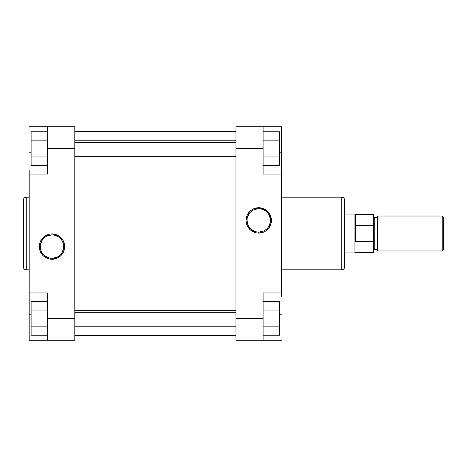 <?xml version="1.0" encoding="UTF-8"?>
<svg xmlns="http://www.w3.org/2000/svg" width="467" height="467" viewBox="0 0 467 467"><rect width="100%" height="100%" fill="white"/><g stroke="black" fill="none" stroke-linecap="round" stroke-linejoin="round"><path stroke-width="0.7" d="M51.983 234.901L51.983 233.926A12.673 12.673 0 0 1 64.662 246.605A12.673 12.673 0 0 1 51.983 259.278L56.834 258.315L60.949 255.566L63.693 251.456L64.662 246.605L64.417 244.13L62.525 239.559L59.029 236.063L56.834 234.895L51.983 233.926L49.514 234.171L44.943 236.063L43.022 237.639L40.273 241.754L39.555 244.13L39.31 246.605L40.273 251.456L43.022 255.566L44.943 257.142L49.514 259.033L51.983 259.278L51.983 258.309A11.704 11.704 0 0 0 63.687 246.605A11.704 11.704 0 0 0 51.983 234.901A11.704 11.704 0 0 0 40.279 246.605A11.704 11.704 0 0 0 51.983 258.309L51.983 259.278A12.673 12.673 0 0 1 39.31 246.605A12.673 12.673 0 0 1 51.983 233.926L51.983 234.901A11.704 11.704 0 0 1 63.687 246.605A11.704 11.704 0 0 1 51.983 258.309A11.704 11.704 0 0 1 40.279 246.605A11.704 11.704 0 0 1 51.983 234.901L47.506 235.788M23.35 200.109L23.35 266.89A2.913 2.913 0 0 0 26.263 269.803L26.263 197.197A2.913 2.913 0 0 0 23.35 200.109L23.35 266.89A2.913 2.913 0 0 0 26.263 269.803L29.176 269.803L26.263 269.803L26.263 197.197L29.176 197.197L26.263 197.197A2.913 2.913 0 0 0 23.35 200.109M47.616 318.436L47.616 340.274L74.796 340.274L74.796 126.726L47.616 126.726L47.616 174.045L47.616 148.564L74.796 148.564L74.796 318.436L47.616 318.436L47.616 292.955L47.616 340.274L74.796 340.274L74.796 318.436L47.616 318.436M29.176 174.045L47.616 174.045L29.176 174.045L29.176 292.955L29.176 170.367M29.176 296.633L29.176 340.274L47.616 340.274L29.176 340.274L29.176 314.793L31.114 314.793L29.176 314.793L29.176 292.955L47.616 292.955L29.176 292.955M29.176 126.726L74.796 126.726L74.796 148.564L47.616 148.564L47.616 126.726L29.176 126.726M29.176 152.207L31.114 152.207L29.176 152.207M51.983 258.309L56.466 257.416M58.486 256.336L60.261 254.883M61.714 253.108L63.465 248.888M63.687 246.605L62.8 242.122M61.714 240.102L60.261 238.328M58.486 236.874L54.265 235.123M45.48 236.874L43.705 238.328M42.252 240.102L40.506 244.323M40.279 246.605L41.172 251.083M42.252 253.108L43.705 254.883M45.48 256.336L49.7 258.082M31.114 165.376L31.114 131.752L47.616 131.752L31.114 131.752L31.114 140.158L47.616 140.158L31.114 140.158L31.114 156.97L47.616 156.97L31.114 156.97L31.114 165.376L47.616 165.376L31.114 165.376M31.114 335.248L31.114 301.624L47.616 301.624L31.114 301.624L31.114 310.03L47.616 310.03L31.114 310.03L31.114 326.842L47.616 326.842L31.114 326.842L31.114 335.248L47.616 335.248L31.114 335.248M235.928 131.577L74.796 131.577L235.928 131.577M74.796 335.423L235.928 335.423L74.796 335.423M258.736 232.099L258.736 233.074A12.673 12.673 0 0 1 246.062 220.395A12.673 12.673 0 0 1 258.736 207.722L253.885 208.685L251.695 209.858L249.775 211.434L247.025 215.544L246.062 220.395L246.307 222.87L247.025 225.246L249.775 229.361L251.695 230.937L256.266 232.829L258.736 233.074L263.586 232.105L265.781 230.937L269.278 227.441L271.169 222.87L271.415 220.395L270.446 215.544L267.702 211.434L263.586 208.685L258.736 207.722L258.736 208.691A11.704 11.704 0 0 0 247.031 220.395A11.704 11.704 0 0 0 258.736 232.099A11.704 11.704 0 0 0 270.44 220.395A11.704 11.704 0 0 0 258.736 208.691L258.736 207.722A12.673 12.673 0 0 1 271.415 220.395A12.673 12.673 0 0 1 258.736 233.074L258.736 232.099A11.704 11.704 0 0 1 247.031 220.395A11.704 11.704 0 0 1 258.736 208.691A11.704 11.704 0 0 1 270.44 220.395A11.704 11.704 0 0 1 258.736 232.099L263.219 231.212M344.64 266.89L344.64 200.109A2.913 2.913 0 0 0 341.727 197.197L341.727 269.803A2.913 2.913 0 0 0 344.64 266.89L344.64 200.109A2.913 2.913 0 0 0 341.727 197.197L281.548 197.197L341.727 197.197L341.727 269.803L281.548 269.803L341.727 269.803A2.913 2.913 0 0 0 344.64 266.89M263.108 148.564L263.108 126.726L235.928 126.726L235.928 340.274L263.108 340.274L263.108 292.955L263.108 318.436L235.928 318.436L235.928 148.564L263.108 148.564L263.108 174.045L263.108 126.726L235.928 126.726L235.928 148.564L263.108 148.564M281.548 292.955L263.108 292.955L281.548 292.955L281.548 174.045L281.548 296.633M281.548 170.367L281.548 126.726L263.108 126.726L281.548 126.726L281.548 152.207L279.605 152.207L281.548 152.207L281.548 174.045L263.108 174.045L281.548 174.045M281.548 340.274L235.928 340.274L235.928 318.436L263.108 318.436L263.108 340.274L281.548 340.274M281.548 314.793L279.605 314.793L281.548 314.793M258.736 208.691L254.258 209.584M252.233 210.664L250.458 212.117M249.004 213.892L247.259 218.112M247.031 220.395L247.924 224.878M249.004 226.898L250.458 228.672M252.233 230.126L256.453 231.877M265.238 230.126L267.013 228.672M268.472 226.898L270.218 222.677M270.44 220.395L269.552 215.917M268.472 213.892L267.013 212.117M265.238 210.664L261.024 208.918M279.605 301.624L279.605 335.248L263.108 335.248L279.605 335.248L279.605 326.842L263.108 326.842L279.605 326.842L279.605 310.03L263.108 310.03L279.605 310.03L279.605 301.624L263.108 301.624L279.605 301.624M279.605 131.752L279.605 165.376L263.108 165.376L279.605 165.376L279.605 156.97L263.108 156.97L279.605 156.97L279.605 140.158L263.108 140.158L279.605 140.158L279.605 131.752L263.108 131.752L279.605 131.752M442.196 216.028L443.65 217.482L442.196 216.028L377.645 216.028L442.196 216.028L442.196 250.972L377.645 250.972L442.196 250.972L442.196 216.028M443.65 249.518L442.196 250.972L443.65 249.518L443.65 217.482L443.65 249.518M377.645 250.242A0.485 0.485 0 0 0 377.161 249.757L377.161 217.243A0.485 0.485 0 0 0 377.645 216.758A0.485 0.485 0 0 1 377.161 217.243L374.248 217.243L374.248 249.757A0.485 0.485 0 0 0 373.763 250.242A0.485 0.485 0 0 1 374.248 249.757L377.161 249.757L374.248 249.757L374.248 217.243L377.161 217.243L377.161 249.757A0.485 0.485 0 0 1 377.645 250.242M373.763 216.758A0.485 0.485 0 0 0 374.248 217.243A0.485 0.485 0 0 1 373.763 216.758M354.897 214.084L344.64 214.084L354.897 214.084L354.897 252.916L344.64 252.916L354.897 252.916L354.897 214.084M355.317 252.67L373.763 252.67L373.763 241.392L355.317 241.392L355.317 214.33L355.317 225.608L373.763 225.608L373.763 214.33L373.763 241.392L373.763 225.608L355.317 225.608L355.317 241.392L373.763 241.392L373.763 252.67L355.317 252.67M377.645 216.028L377.645 250.972L377.645 216.028M235.928 312.306L74.796 312.306L235.928 312.306M235.928 142.441L74.796 142.441L235.928 142.441M355.317 214.33L373.763 214.33M235.928 326.199L74.796 326.199M235.928 310.666L74.796 310.666M235.928 156.334L74.796 156.334M235.928 140.8L74.796 140.8"/></g></svg>
